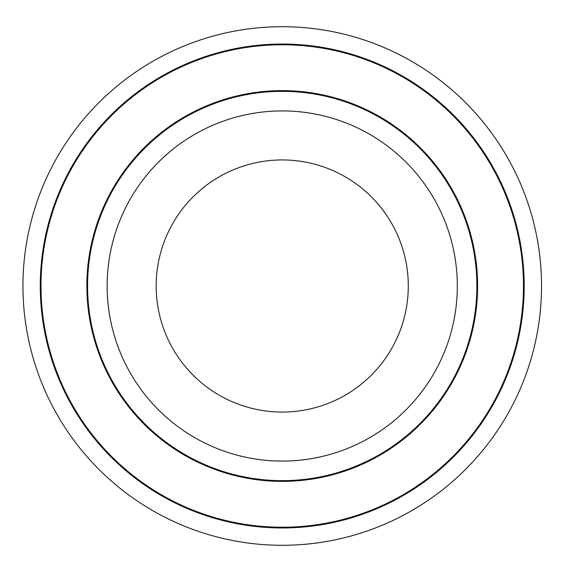 <?xml version="1.0" encoding="UTF-8"?>
<svg xmlns="http://www.w3.org/2000/svg" width="572" height="572" viewBox="0 0 572 572"><rect width="100%" height="100%" fill="white"/><g stroke="black" fill="none" stroke-linecap="round" stroke-linejoin="round"><path stroke-width="0.86" d="M541.527 286A259.288 259.288 0 0 1 152.588 510.553A259.288 259.288 0 0 1 152.588 61.447A259.288 259.288 0 0 1 541.527 286A259.288 259.288 0 0 1 152.588 510.553A259.288 259.288 0 0 1 152.588 61.447A259.288 259.288 0 0 1 541.527 286M476.876 286A194.644 194.644 0 0 1 184.906 454.568A194.644 194.644 0 0 1 184.906 117.432A194.644 194.644 0 0 1 476.876 286M156.17 286A126.062 126.062 0 0 0 345.259 395.173A126.062 126.062 0 0 0 345.259 176.827A126.062 126.062 0 0 0 156.17 286M107.15 286A175.082 175.082 0 0 0 369.777 437.623A175.082 175.082 0 0 0 369.777 134.377A175.082 175.082 0 0 0 107.15 286A175.082 175.082 0 0 0 369.777 437.623A175.082 175.082 0 0 0 369.777 134.377A175.082 175.082 0 0 0 107.15 286M523.459 286A241.227 241.227 0 0 1 161.619 494.909A241.227 241.227 0 0 1 161.619 77.091A241.227 241.227 0 0 1 523.459 286M524.195 286A241.963 241.963 0 0 0 161.254 76.455A241.963 241.963 0 0 0 161.254 495.545A241.963 241.963 0 0 0 524.195 286M477.62 286A195.388 195.388 0 0 0 184.542 116.788A195.388 195.388 0 0 0 184.542 455.212A195.388 195.388 0 0 0 477.62 286"/></g></svg>
